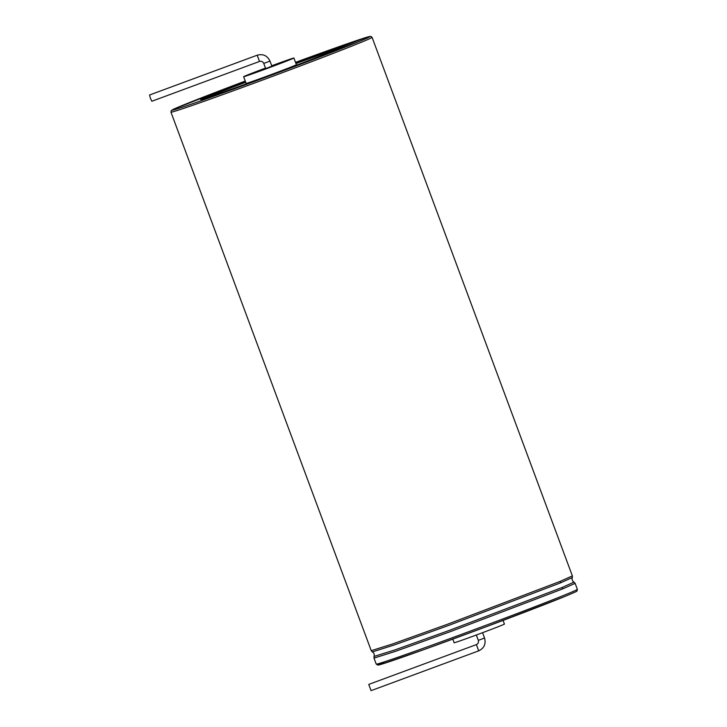 <?xml version="1.0" encoding="UTF-8"?>
<svg xmlns="http://www.w3.org/2000/svg" width="727" height="727" viewBox="0 0 727 727"><rect width="100%" height="100%" fill="white"/><g stroke="black" fill="none" stroke-linecap="round" stroke-linejoin="round"><path stroke-width="1.09" d="M476.385 644.604L368.753 684.407L371.061 690.65L478.693 650.856C484.164 648.202 486.118 643.922 484.555 638.033L478.311 640.351C478.82 642.332 478.184 643.749 476.385 644.604L478.693 650.856M452.785 639.115L454.139 642.768A26.826 0.463 -20.4 0 0 479.447 633.853A26.826 0.463 -20.4 0 0 504.42 624.066L503.066 620.413M295.716 62.876A75.099 1.3 159.6 0 1 338.437 47.9A75.099 1.3 159.6 0 1 341.39 47.182A75.099 1.3 159.6 0 1 332.966 50.99A75.099 1.3 159.6 0 1 253.996 81.033A75.099 1.3 159.6 0 1 200.607 99.544A75.099 1.3 159.6 0 1 245.435 81.578M338.628 48.609A75.099 1.3 -20.4 0 0 295.971 63.567M245.699 82.269A75.099 1.3 -20.4 0 0 203.633 98.817M265.482 68.084A26.826 0.463 -20.4 0 0 243.754 76.608A26.826 0.463 -20.4 0 0 243.627 76.708L246.117 83.405A26.826 0.463 -20.4 0 0 271.425 74.499A26.826 0.463 -20.4 0 0 296.398 64.712L293.908 58.006A26.826 0.463 -20.4 0 0 271.725 65.766M243.627 76.708A26.826 0.463 -20.4 0 0 268.926 67.793A26.826 0.463 -20.4 0 0 293.908 58.006M268.445 67.538L265.646 68.52L263.756 63.431L269.999 61.113L271.889 66.193L268.445 67.538M259.503 61.45L257.194 55.207L149.562 95.001L150.398 98.299L151.87 101.244L259.503 61.45C261.429 60.932 262.847 61.595 263.756 63.431M564.597 596.576A105.806 1.836 159.6 0 1 434.891 645.64A105.806 1.836 159.6 0 1 385.546 661.47M565.306 594.75A107.287 1.863 159.6 0 1 452.494 637.67A107.287 1.863 159.6 0 1 376.232 664.105L377.895 665.114L380.83 664.423L424.204 649.493L486.399 626.665L564.643 596.558C582.027 589.306 574.966 591.814 577.038 590.887L577.347 589.315A107.287 1.863 159.6 0 1 565.306 594.75M577.347 589.315L575.121 583.318L563.08 588.752L450.249 631.681L395.515 651.328L373.996 658.108L376.232 664.105M563.08 588.752L562.062 587.507L449.077 630.491L394.688 650.002L374.032 656.454L373.996 658.108M575.121 583.318L574.012 582.082L562.062 587.507M574.012 582.082C572.276 581.009 571.722 579.501 572.331 577.556L560.353 582.927L448.932 625.329L394.479 644.894L372.342 651.928C374.078 653 374.641 654.509 374.032 656.454M560.353 582.927L560.317 581.327L447.487 624.257L392.753 643.904L371.243 650.692L372.342 651.928M572.331 577.556L572.358 575.893L560.317 581.327M572.358 575.893L372.079 37.35A107.287 1.863 159.6 0 1 360.038 42.784A107.287 1.863 159.6 0 1 247.225 85.713A107.287 1.863 159.6 0 1 170.954 112.149L371.243 650.692M372.079 37.35L370.815 36.368L366.09 37.45L295.525 62.349A105.806 1.836 159.6 0 1 366.008 37.486A105.806 1.836 159.6 0 1 358.302 41.839A105.806 1.836 159.6 0 1 193.237 103.488A105.806 1.836 159.6 0 1 245.244 81.051L174.017 109.005L171.263 110.577L170.954 112.149M366.008 37.486L338.437 47.9M358.302 41.839L332.966 50.99M476.321 635.007L478.311 640.351M482.564 632.69L484.555 638.033M257.194 55.207C263.065 53.662 267.327 55.634 269.999 61.113"/></g></svg>

